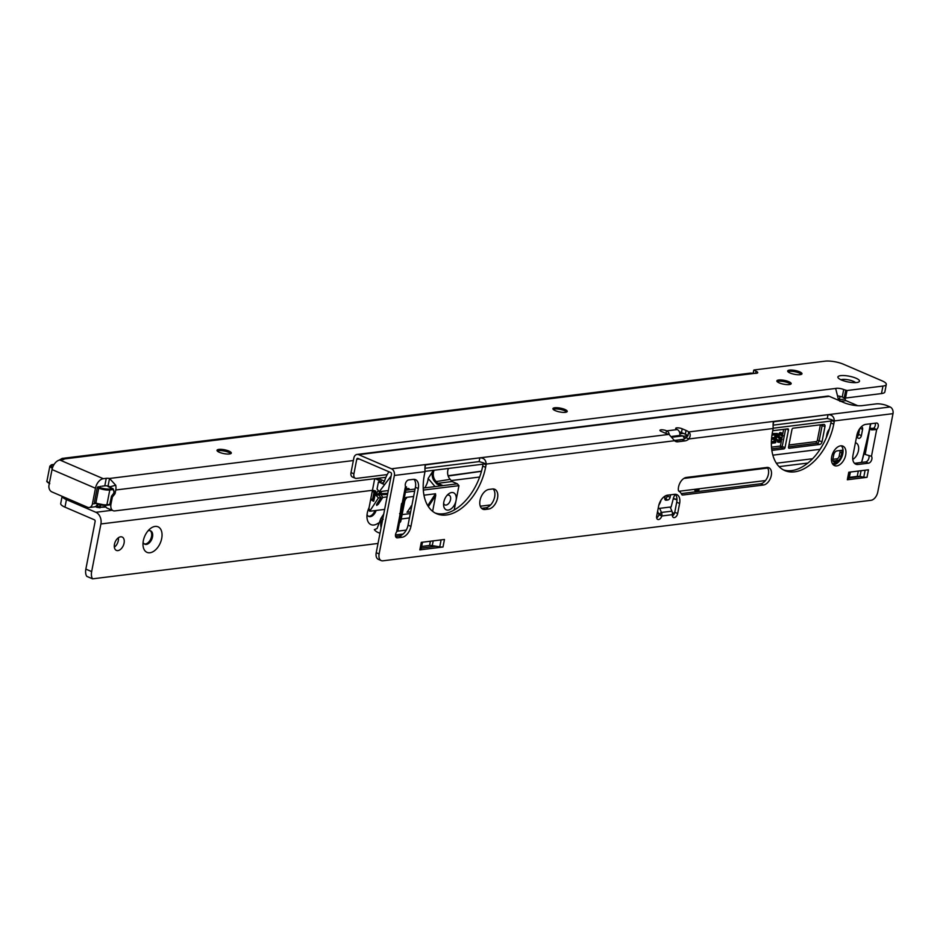 <?xml version="1.0" encoding="UTF-8"?>
<svg xmlns="http://www.w3.org/2000/svg" width="940" height="940" viewBox="0 0 940 940"><rect width="100%" height="100%" fill="white"/><g stroke="black" fill="none" stroke-linecap="round" stroke-linejoin="round"><path stroke-width="1.41" d="M217.281 451A7.285 1.939 -169 0 1 228.726 452.34A7.285 1.939 -169 0 1 230.793 453.632M553.202 409.358A7.285 1.939 -169 0 1 564.646 410.71A7.285 1.939 -169 0 1 566.714 411.99M777.145 381.605A7.285 1.939 -169 0 1 788.59 382.944A7.285 1.939 -169 0 1 790.658 384.225M787.943 371.711A7.285 1.939 -169 0 1 799.388 373.051A7.285 1.939 -169 0 1 801.456 374.332M855.952 378.186A10.998 2.926 -169 0 1 858.913 381.899A10.998 2.926 -169 0 1 841.429 379.983A10.998 2.926 -169 0 1 838.163 377.856A10.998 2.926 -169 0 1 843.215 375.53A10.998 2.926 -169 0 1 855.952 378.186M855.541 382.627A7.955 2.115 11 0 0 853.379 381.311A7.955 2.115 11 0 0 841.006 379.795M228.972 451.094A7.285 1.939 -169 0 1 231.311 453.08A7.285 1.939 -169 0 1 226.893 454.008A7.285 1.939 -169 0 1 219.349 452.281A7.285 1.939 -169 0 1 217.011 450.295A7.285 1.939 -169 0 1 221.429 449.367A7.285 1.939 -169 0 1 228.972 451.094M564.881 409.452A7.285 1.939 -169 0 1 567.231 411.438A7.285 1.939 -169 0 1 562.813 412.366A7.285 1.939 -169 0 1 555.27 410.639A7.285 1.939 -169 0 1 552.92 408.653A7.285 1.939 -169 0 1 557.338 407.725A7.285 1.939 -169 0 1 564.881 409.452M788.825 381.687A7.285 1.939 -169 0 1 791.175 383.673A7.285 1.939 -169 0 1 786.757 384.601A7.285 1.939 -169 0 1 779.213 382.886A7.285 1.939 -169 0 1 776.863 380.9A7.285 1.939 -169 0 1 781.281 379.971A7.285 1.939 -169 0 1 788.825 381.687M799.635 371.805A7.285 1.939 -169 0 1 801.973 373.791A7.285 1.939 -169 0 1 797.555 374.707A7.285 1.939 -169 0 1 790.011 372.992A7.285 1.939 -169 0 1 787.673 371.006A7.285 1.939 -169 0 1 792.091 370.078A7.285 1.939 -169 0 1 799.635 371.805M97.431 504.11A5.299 3.96 -97.1 0 1 94.447 506.86L89.206 507.506A5.299 3.96 -97.1 0 1 87.573 507.259L51.876 491.902A5.299 3.96 -97.1 0 1 48.986 485.228L52.029 469.565A9.271 5.652 113.3 0 1 59.866 460.024L62.839 459.66A5.299 1.41 -169 0 0 64.178 459.014A5.299 1.41 -169 0 0 64.19 458.955L754.761 373.356L750.531 373.098L62.134 458.426L64.19 458.955M89.206 507.506A5.299 3.96 -97.1 0 0 92.414 503.911L95.457 488.236A9.271 5.652 -66.7 0 1 103.283 478.695L106.255 478.331A5.299 1.41 -169 0 1 109.534 478.46L108.077 485.98L109.98 486.814L115.714 485.216A9.271 6.921 82.9 0 1 115.773 489.987L115.138 493.23A1.328 0.811 -66.7 0 1 114.715 494.146L112.683 496.626A1.328 0.811 113.3 0 0 112.26 497.542L110.99 504.04A7.955 4.841 113.3 0 0 113.106 510.69A7.955 4.841 113.3 0 0 114.774 510.913L385.894 477.309M105.21 505.391A7.955 4.841 113.3 0 0 107.313 508.211L113.106 510.69M101.826 486.215L104.798 485.851A5.299 1.41 -169 0 1 108.077 485.98M838.057 395.952A5.299 1.41 -169 0 1 842.24 397.056L845.53 398.043L881.485 393.578A13.254 3.525 11 0 0 884.846 391.968L886.303 384.437A13.254 3.525 11 0 0 882.049 380.829L843.45 364.227A13.254 3.525 11 0 0 825.05 361.16L754.103 369.961L756.019 371.218A5.299 1.41 -169 0 1 757.722 372.663A5.299 1.41 -169 0 1 754.761 373.356M835.59 388.808L835.66 388.443A5.299 1.41 -169 0 1 843.697 389.536L846.999 390.523L882.954 386.058A13.254 3.525 11 0 0 886.303 384.437M753.304 373.133L753.857 370.289M845.671 390.382L844.202 397.902M59.091 460.189L62.134 458.426M838.057 400.099A9.271 6.921 -97.1 0 0 838.198 398.584L835.66 388.443L109.534 478.46L115.714 485.216M95.951 503.488L94.423 502.312L95.88 502.935L98.747 488.142L97.302 487.519L94.423 502.312M97.302 487.519L100.733 486.356M98.007 504.287L97.584 506.484L99.487 506.789L99.699 507.764L99.875 504.78M96.197 506.026L97.584 506.484L97.278 507.365A1.328 0.811 113.3 0 1 96.996 507.33L95.328 506.601M99.699 507.764A0.799 0.599 -97.1 0 0 99.946 507.8L99.946 507.8A0.799 0.599 -97.1 0 0 100.427 507.259L105.668 506.613M108.77 486.861A0.799 0.599 -97.1 0 0 108.5 486.004M109.686 504.839L111.39 496.684A1.586 0.964 -66.7 0 1 111.895 495.591L113.282 493.899A1.857 1.128 113.3 0 0 113.881 492.619L113.963 492.184A1.857 1.128 113.3 0 0 113.846 490.986L113.07 489.564L109.792 489.975L106.913 504.768L109.886 504.404M660.996 500.186A9.271 5.652 -66.7 0 1 658.858 505.05M855.423 442.728A9.271 5.652 -66.7 0 1 858.443 450.671A9.271 5.652 -66.7 0 1 852.803 459.437M423.317 490.069L458.943 485.663L456.053 500.55A9.271 5.652 -66.7 0 1 449.32 509.821A9.271 5.652 -66.7 0 1 443.586 505.038A9.271 5.652 -66.7 0 1 443.809 502.078A9.271 5.652 -66.7 0 1 448.274 494.146A9.271 5.652 -66.7 0 1 454.443 493.312A9.271 5.652 -66.7 0 1 456.053 500.55L454.208 510.009M443.621 503.346A5.299 3.231 113.3 0 0 444.937 504.933A5.299 3.231 113.3 0 0 450.53 499.634A5.299 3.231 113.3 0 0 449.132 495.204A5.299 3.231 113.3 0 0 447.064 495.345M406.092 488.741L406.82 488.8A4.112 1.81 -40.4 0 1 407.901 488.495A4.112 1.81 -40.4 0 1 409.076 488.812A4.112 1.81 -40.4 0 1 409.253 489.787M838.88 461.669L834.873 462.163A3.971 2.421 -66.7 0 1 834.039 462.057A3.971 2.421 -66.7 0 1 832.981 458.72L833.709 454.96A3.971 2.421 -66.7 0 1 837.07 450.883L842.311 450.225A3.971 2.421 -66.7 0 1 843.039 450.295M831.23 421.014L773.268 428.194M683.345 439.344L674.438 440.449M658.188 508.528L671.136 506.93L673.122 499.34A7.955 4.841 113.3 0 1 675.296 494.346M765.477 480.552L679.843 491.162A7.955 4.841 113.3 0 0 679.091 491.326M832.429 463.69L837.352 463.079M824.956 426.69L822.03 441.73A2.655 1.61 -66.7 0 1 819.798 444.456L789.177 448.251A1.328 0.811 -66.7 0 1 788.543 447.099L791.962 429.556A1.328 0.811 -66.7 0 1 793.078 428.194L823.687 424.398A2.655 1.61 -66.7 0 1 824.251 424.469A2.655 1.61 -66.7 0 1 824.956 426.69L822.159 425.479L819.234 440.531A2.655 1.61 -66.7 0 1 816.989 443.245L819.798 444.456M670.596 494.816L670.114 497.272A2.655 1.61 -66.7 0 1 667.882 499.986L666.096 500.209A2.655 1.61 -66.7 0 1 665.532 500.139A2.655 1.61 -66.7 0 1 664.803 498.118A14.57 8.883 113.3 0 0 664.98 496.132M820.091 449.308L772.845 455.172M829.374 429.063A7.285 4.441 113.3 0 0 826.848 434.515L826.307 437.688M683.85 478.437L767.675 468.038M779.096 466.628L807.883 463.056M861.016 427.113L861.334 427.065A2.655 1.61 -66.7 0 1 861.898 427.148A2.655 1.61 -66.7 0 1 862.591 429.357L861.381 435.631A2.655 1.61 -66.7 0 1 858.584 438.287A2.655 1.61 -66.7 0 1 858.502 438.24A14.57 8.883 113.3 0 0 858.079 438.04A14.57 8.883 113.3 0 0 856.411 437.617M772.727 430.708L787.826 428.84A1.328 0.811 -66.7 0 1 788.46 429.98L785.041 447.534A1.328 0.811 -66.7 0 1 783.925 448.897L771.846 450.401M772.198 433.587L777.333 433.481L775.524 442.764L771.352 443.281M771.388 441.694L773.855 441.389L774.302 439.086M771.634 437.84L774.619 437.464L775.136 434.797M778.25 437.852L777.098 435.549L779.989 432.506L782.15 433.035L783.008 435.913L781.14 435.608L779.812 433.575M778.473 436.536L780.529 437.288M778.355 441.988L776.487 439.556L778.355 439.861L779.483 441.342L778.52 440.93L780.024 438.498M405.399 492.29L414.657 491.15M399.829 520.983L400.887 520.854L405.187 498.74A1.328 0.811 -66.7 0 1 406.303 497.378L406.48 498.329L405.539 497.918M427.747 505.626L435.514 493.759L423.964 495.192M413.623 496.473L406.303 497.378L404.752 500.985M435.514 493.759L435.702 495.474L428.393 506.637M432.623 511.301L435.702 495.474M812.595 458.744A18.553 11.303 -66.7 0 1 812.489 458.755L776.381 463.232M672.605 437.159L682.863 435.89L672.053 436.477M843.403 402.39L841.876 401.744M483.078 464.172L425.103 471.351M458.943 485.663L457.38 483.818L452.081 481.538L450.213 479.341A7.955 5.934 82.9 0 1 448.227 476.134A7.955 5.934 82.9 0 1 448.086 475.734L481.515 471.175M481.48 471.304L448.18 476.028M378.973 495.263L381.487 491.409M391.134 476.004L379.278 491.69L388.302 490.562M379.278 491.69L377.046 489.047L378.421 481.973L382.603 483.548M379.995 533.309L377.704 532.31A21.197 12.925 -66.7 0 1 374.343 529.655L377.058 528.538L380.923 518.375L383.731 514.074M409.723 508.117L411.426 507.776M405.81 490.21L415.057 489.07M423.212 488.06L457.38 483.818M387.069 496.896L382.756 497.436L378.303 504.24L376.728 505.414L376.552 504.463L376.728 505.414M372.616 500.632L370.713 499.269L368.633 510.009L369.69 511.254L378.385 497.977L381.005 497.648L376.552 504.463M369.69 511.254L384.648 509.398M441.048 485.851L436.936 484.077L434.962 481.762A8.742 6.533 82.9 0 1 432.4 471.939L428.135 478.448A27.295 12.009 -40.4 0 1 424.833 487.86M432.4 471.939L433.634 470.294M428.135 478.448L435.067 486.591M382.756 497.436L380.359 493.594L387.762 493.336M410.639 511.83L406.997 512.277L411.873 505.497M410.287 513.593L402.097 514.615M381.276 481.621L376.129 479.059A2.655 1.974 -97.1 0 0 375.307 478.93A2.655 1.974 -97.1 0 0 374.613 479.2L372.463 490.257L374.896 490.751M375.859 491.162L373.732 501.22A1.328 0.811 113.3 0 1 373.11 500.068L374.566 492.548L373.991 492.302L372.522 499.822L373.11 500.068M378.385 497.977L376.071 495.263A0.799 0.599 82.9 0 1 375.977 494.135L378.327 490.562M381.335 481.292L378.421 481.973M368.633 510.009L369.373 509.269L368.633 510.009M454.326 509.421L455.418 509.292M480.281 506.214L490.621 504.933M384.049 484.406L381.793 483.43L384.319 481.738A21.197 12.925 -66.7 0 1 388.937 471.763M384.495 481.127L378.75 478.73L376.129 479.059M383.179 519.35L380.865 521.007A21.197 12.925 113.3 0 0 381.064 527.798M409.44 517.964L401.251 518.974M448.086 475.734A7.955 5.934 82.9 0 1 447.863 474.888A7.955 5.934 82.9 0 1 447.605 472.186A7.955 5.934 82.9 0 1 448.145 469.307A7.955 5.934 82.9 0 1 448.509 468.449M381.005 497.648L378.691 494.934L376.071 495.263M411.238 508.728L410.615 508M434.962 481.762L450.213 479.341M436.936 484.077L437.735 483.313L452.081 481.538M375.307 478.93L377.939 478.601A2.655 1.974 82.9 0 1 378.75 478.73M380.065 491.585L378.609 493.817A0.799 0.599 -97.1 0 0 378.691 494.934M400.887 520.854A2.655 1.974 82.9 0 1 399.512 522.605M375.683 491.185A1.328 0.811 113.3 0 0 374.566 492.548M381.816 491.373L380.359 493.594M682.863 435.89L684.637 438.721M686.505 437.441L684.202 437.723M687.927 435.678L683.451 436.231M373.321 501.044L372.522 499.822L373.321 501.044M372.463 490.257L370.713 499.269M372.628 491.362L373.991 492.302L375.272 491.009M778.825 441.283L781.128 439.791L781.058 438.992L778.755 438.064L778.062 435.96L780.952 432.917L779.989 432.506M780.952 432.917L782.15 433.035M778.062 435.96L777.098 435.549M781.128 439.791L780.165 439.368M782.104 436.031L780.788 433.986L778.99 435.784L779.436 436.959L781.493 437.699L782.057 439.591L779.319 442.411L776.487 439.556M777.451 439.967L778.355 439.861M779.319 442.411L777.274 441.882M780.165 437.1L781.493 437.699M781.469 434.069L780.788 433.986M771.364 442.235L774.818 441.8L775.383 438.945L771.975 439.368L772.187 438.298L775.582 437.876L776.205 434.668L772.398 435.138L772.151 433.88M772.598 434.069L777.333 433.481M775.582 437.876L774.619 437.464M774.818 441.8L773.855 441.389M669.292 434.48A4.641 3.466 82.9 0 0 666.754 430.873L666.472 430.743A3.971 1.058 11 0 0 660.949 429.827A3.971 1.058 11 0 0 659.939 430.309A3.971 1.058 11 0 0 661.22 431.389L665.073 433.058A10.598 2.82 11 0 0 669.022 434.386L391.487 468.79L358.68 454.678L829.315 396.339A5.299 3.96 -97.1 0 0 827.682 396.093L357.059 454.431A5.299 3.96 82.9 0 1 358.68 454.678M679.409 431.906A3.971 1.058 -169 0 1 681.477 432.553L685.342 434.21A10.598 2.82 -169 0 1 687.962 435.702L688.691 431.942A10.598 2.82 11 0 0 686.071 430.45L682.217 428.793A3.971 1.058 11 0 0 676.694 427.876A3.971 1.058 11 0 0 675.684 428.358A3.971 1.058 11 0 0 676.965 429.439L677.258 429.568A4.641 3.466 -97.1 0 1 679.784 435.408L679.773 435.455M841.312 445.795A10.598 6.463 -66.7 0 1 841.934 456.699A10.598 6.463 -66.7 0 1 833.851 464.654A10.598 6.463 -66.7 0 1 833.181 464.689M840.642 445.83A10.598 6.463 113.3 0 0 832.135 455.007A10.598 6.463 113.3 0 0 834.509 465.606A10.598 6.463 113.3 0 0 836.741 465.899A10.598 6.463 113.3 0 0 845.26 456.723A10.598 6.463 113.3 0 0 842.886 446.124A10.598 6.463 113.3 0 0 840.642 445.83M848.538 479.036A4.77 1.269 -169 0 1 848.538 479.177A4.77 1.269 -169 0 1 847.328 479.753L867.009 477.32A4.77 1.269 -169 0 1 863.766 477.156L860.182 476.556L848.773 477.978M675.226 494.287A10.598 6.463 -66.7 0 1 676.718 502.23L674.767 512.265A3.971 2.421 -66.7 0 1 672.405 515.99M670.161 507.048L671.936 511.149A4.641 3.466 -97.1 0 1 672.429 513.569L672.347 514.673A3.971 2.421 113.3 0 0 673.475 517.494A3.971 2.421 113.3 0 0 677.67 513.51L679.62 503.476A10.598 6.463 113.3 0 0 676.8 494.605A10.598 6.463 113.3 0 0 674.567 494.322L667.564 495.18A10.598 6.463 113.3 0 0 658.623 506.084L656.672 516.119A3.971 2.421 113.3 0 0 657.73 519.444A3.971 2.421 113.3 0 0 661.795 515.978L658.905 514.732A3.971 2.421 -66.7 0 1 656.649 517.94M413.917 479.318A10.598 6.463 -66.7 0 1 415.41 487.272L408.054 525.143A10.598 6.463 -66.7 0 1 399.101 536.035L395.599 536.47M875.269 423.188A3.971 2.421 -66.7 0 1 873.789 428.288L876.679 429.521A3.971 2.421 113.3 0 0 878.301 425.855A3.971 2.421 113.3 0 0 877.161 423.164A3.971 2.421 113.3 0 0 876.315 423.059L865.822 424.363A10.598 6.463 113.3 0 0 856.869 435.255L852.968 455.324A10.598 6.463 113.3 0 0 855.788 464.196A10.598 6.463 113.3 0 0 858.02 464.478L868.513 463.185A3.971 2.421 113.3 0 0 871.474 460.377A3.971 2.421 113.3 0 0 871.474 456.299L871.157 456.159M868.818 455.454A3.971 2.421 -66.7 0 1 868.443 459.437A3.971 2.421 -66.7 0 1 865.623 461.94L855.13 463.232A10.598 6.463 -66.7 0 1 854.46 463.279M425.268 468.273L479.118 461.599L483.289 462.832A5.299 3.231 -66.7 0 1 483.184 463.585L482.702 466.087A46.377 28.27 -66.7 0 1 435.244 513.04M687.962 435.702L686.036 437.699A10.598 6.463 -66.7 0 1 682.052 439.662L675.049 440.531A10.598 6.463 -66.7 0 1 674.485 440.566M773.432 425.115L827.27 418.441L831.454 419.675A5.299 3.231 -66.7 0 1 831.348 420.427L830.866 422.93A46.377 28.27 -66.7 0 1 783.396 469.882M376.223 552.697L379.126 553.942A7.955 4.841 113.3 0 0 381.229 560.593L378.338 559.347A7.955 4.841 -66.7 0 1 376.223 552.697L391.487 474.218A1.328 0.987 82.9 0 0 390.758 472.55L357.952 458.438A1.328 0.987 82.9 0 0 356.742 459.272L353.922 473.819A5.299 3.231 113.3 0 0 355.32 478.26A5.299 3.231 113.3 0 0 356.436 478.401L387.221 474.582M493.147 488.953A10.598 6.463 -66.7 0 1 493.77 499.857A10.598 6.463 -66.7 0 1 485.686 507.812L482.185 508.246A10.598 6.463 -66.7 0 1 481.527 508.281M767.228 467.427A9.271 5.652 -66.7 0 1 767.569 476.968A9.271 5.652 -66.7 0 1 760.554 483.771L681.23 493.606M421.038 549.16A4.77 1.269 -169 0 1 421.038 549.289A4.77 1.269 -169 0 1 419.828 549.877L442.998 547.01A4.77 1.269 -169 0 1 439.755 546.845L436.184 546.246L421.261 548.091M847.328 479.753L848.785 472.233L868.466 469.788L867.009 477.32M766.864 467.462L686.388 477.438A9.271 5.652 113.3 0 0 678.339 489.963A2.655 1.61 113.3 0 0 678.997 491.268A14.57 8.883 -66.7 0 1 681.606 494.334A2.655 1.61 113.3 0 0 682.193 494.945A2.655 1.61 113.3 0 0 682.757 495.016L763.456 485.017A9.271 5.652 113.3 0 0 770.906 476.98A9.271 5.652 113.3 0 0 768.826 467.721A9.271 5.652 113.3 0 0 766.864 467.462M492.478 488.988L488.988 489.423A10.598 6.463 113.3 0 0 480.469 498.599A10.598 6.463 113.3 0 0 482.843 509.198A10.598 6.463 113.3 0 0 485.087 509.492L488.589 509.057A10.598 6.463 113.3 0 0 497.096 499.88A10.598 6.463 113.3 0 0 494.722 489.282A10.598 6.463 113.3 0 0 492.478 488.988M425.115 467.098L425.609 464.56C424.974 465.112 424.786 467.474 425.033 471.657A5.299 3.231 113.3 0 0 424.845 472.421L424.363 474.923A46.377 28.27 113.3 0 0 436.654 513.734A46.377 28.27 113.3 0 0 485.592 467.333L486.086 464.83A5.299 3.231 113.3 0 0 486.191 464.078L483.289 462.832M379.126 553.942L394.377 475.464A5.299 3.96 82.9 0 0 391.487 468.79M381.229 560.593A7.955 4.841 113.3 0 0 382.909 560.816L871.028 500.303A7.955 4.841 113.3 0 0 877.749 492.137L893 413.647A5.299 3.96 -97.1 0 0 890.11 406.973L887.219 405.728A7.955 2.115 -169 0 0 876.186 403.895L862.18 405.634A13.254 3.525 11 0 1 843.791 402.567L829.315 396.339M773.279 423.94L773.773 421.402C773.138 421.954 772.95 424.316 773.197 428.499A5.299 3.231 113.3 0 0 773.009 429.263L772.527 431.765A46.377 28.27 113.3 0 0 784.818 470.576A46.377 28.27 113.3 0 0 833.757 424.175L834.238 421.672A5.299 3.231 113.3 0 0 834.356 420.92L831.454 419.675M669.022 434.386L674.556 440.731A10.598 6.463 113.3 0 0 675.707 441.483A10.598 6.463 113.3 0 0 677.952 441.777L684.943 440.907A10.598 6.463 113.3 0 0 688.926 438.945L686.036 437.699M399.594 513.604A4.641 1.234 -169 0 1 401.016 514.838L398.008 530.301L396.633 531.923A3.971 2.421 113.3 0 0 396.61 537.739A3.971 2.421 113.3 0 0 397.444 537.845L401.991 537.28A10.598 6.463 113.3 0 0 410.945 526.388L418.3 488.518A10.598 6.463 113.3 0 0 415.492 479.647A10.598 6.463 113.3 0 0 413.259 479.365L408.7 479.929A3.971 2.421 113.3 0 0 405.904 482.385A3.971 2.421 113.3 0 0 405.493 486.344L405.422 486.145M406.468 486.838L403.46 502.301A4.641 1.234 11 0 1 402.285 502.865L401.521 503.699L399.841 515.402A4.641 1.234 -169 0 0 401.016 514.838M419.828 549.877L421.285 542.356L444.467 539.478L442.998 547.01M671.936 511.149L661.431 512.441L659.668 508.352M657.601 511.301L658.94 514.568L661.925 514.861L661.795 515.978L672.347 514.673M869.759 429.169L865.2 454.384L864.224 453.961M873.789 428.288L872.943 429.063L870.029 427.829M355.32 478.26L352.43 477.015A5.299 3.231 -66.7 0 1 351.02 472.573L353.922 473.819M357.059 454.431A5.299 3.96 82.9 0 0 353.851 458.027L351.02 472.573M827.27 418.441L828.011 414.681C831.971 414.657 834.086 416.737 834.356 420.92L893 413.647M772.962 421.849L828.011 414.681M890.11 406.973L688.691 431.942C690.618 433.575 690.689 435.913 688.926 438.945L773.197 428.499M424.798 464.995L479.846 457.827C483.818 457.815 485.933 459.895 486.191 464.078L674.556 440.731M479.118 461.599L479.846 457.827M865.2 454.384A4.641 1.234 11 0 0 866.891 454.948L871.392 456.264M872.943 429.063L871.768 429.874A4.641 1.234 -169 0 1 870.076 429.31M871.474 456.299L876.679 429.521L871.768 429.874M658.87 514.227L661.431 512.441A4.641 3.466 82.9 0 1 661.925 514.861M860.182 476.556L859.959 476.521A3.971 1.058 11 0 0 857.257 476.38L849.361 477.367A3.971 1.058 11 0 0 848.867 477.461M436.184 546.246L432.271 545.6A3.971 1.058 11 0 0 429.568 545.459L421.672 546.446A3.971 1.058 11 0 0 421.59 546.457M367.058 514.533A7.285 4.441 113.3 0 0 368.774 516.46A7.285 4.441 113.3 0 0 370.313 516.659A7.285 4.441 113.3 0 0 376.141 510.455M378.373 523.051A13.912 8.483 -66.7 0 1 373.92 525.002A13.912 8.483 -66.7 0 1 366.976 517.435A13.912 8.483 -66.7 0 1 369.079 507.635M143.091 542.274A7.285 4.441 113.3 0 0 144.819 544.213A7.285 4.441 113.3 0 0 146.346 544.413A7.285 4.441 113.3 0 0 152.503 536.928A7.285 4.441 113.3 0 0 150.576 530.818A7.285 4.441 113.3 0 0 149.037 530.618A7.285 4.441 113.3 0 0 147.98 530.9M149.954 552.755A13.912 8.483 -66.7 0 1 143.009 545.188A13.912 8.483 -66.7 0 1 150.036 528.844A13.912 8.483 -66.7 0 1 155.076 526.423A13.912 8.483 -66.7 0 1 161.704 538.456A13.912 8.483 -66.7 0 1 149.954 552.755M118.405 537.751A7.285 4.441 -66.7 0 1 118.299 540.629A7.285 4.441 -66.7 0 1 114.351 547.186M124.08 543.12A7.285 4.441 -66.7 0 1 116.396 550.405A7.285 4.441 -66.7 0 1 114.457 544.307A7.285 4.441 -66.7 0 1 122.153 537.022A7.285 4.441 -66.7 0 1 124.08 543.12M374.978 510.596A7.285 4.441 -66.7 0 1 368.315 516.213M150.071 530.665A7.285 4.441 -66.7 0 1 151.54 536.505A7.285 4.441 -66.7 0 1 144.349 543.955M62.169 496.332A13.254 3.525 11 0 0 66.434 499.622L95.868 512.288L112.107 510.267M845.424 398.055L845.248 398.96A1.328 0.987 -97.1 0 0 845.965 400.628L857.762 405.704M840.066 396.339L839.42 399.688L845.248 398.96M378.021 543.461L92.555 578.84L86.774 576.349A10.598 6.463 113.3 0 1 85.857 569.111L95.128 521.477A1.328 0.987 -97.1 0 0 94.4 519.808L64.977 507.154L66.434 499.622M95.868 512.288A9.271 6.921 -97.1 0 1 100.909 523.968L91.65 571.602A10.598 6.463 113.3 0 0 92.555 578.84M62.122 496.308L60.712 503.535A13.254 3.525 11 0 0 64.977 507.154M839.984 401.368L839.42 399.688L838.116 399.641M95.821 503.488L92.414 503.911M95.457 488.236L52.029 469.565M110.203 503.699L110.99 504.04M111.472 497.201L112.26 497.542M111.707 496.203L112.683 496.626M113.646 493.688L114.715 494.146M114.034 492.76L115.138 493.23M353.358 460.541L115.773 489.987M103.283 478.695L59.866 460.024M845.53 398.043L846.999 390.523M881.485 393.578L882.954 386.058M104.798 485.851L106.255 478.331M843.697 389.536L842.24 397.056M755.607 373.368L756.019 371.218M105.938 507.06L97.302 507.412A1.328 1.328 0 0 1 96.996 507.33A1.328 0.811 113.3 0 1 96.644 506.214L96.832 505.309M100.404 504.886L100.427 507.259M109.957 486.744L108.84 486.885M54.121 464.395L52.617 464.572A7.156 1.904 11 0 0 52.699 467.215M97.971 486.697L99.417 487.32A7.156 1.904 11 0 0 109.357 488.976L112.636 488.565L108.006 486.579L108.335 485.898M99.499 507.729L97.349 507.377M109.886 504.886L106.431 505.309A0.799 0.599 -97.1 0 1 106.185 505.274A7.156 1.904 -169 0 1 96.256 503.617L95.88 502.935A7.955 2.115 11 0 0 106.913 504.768A0.799 0.599 -97.1 0 1 106.431 505.309L94.635 502.971M112.636 488.565L113.07 489.564A0.799 0.599 82.9 0 0 112.636 488.565M109.357 488.976A0.799 0.599 82.9 0 1 109.792 489.975A7.955 2.115 -169 0 1 98.747 488.142L99.417 487.32M52.37 468.19A7.955 2.115 -169 0 1 49.879 466.052L47 480.845A7.955 2.115 11 0 0 49.432 482.96M113.752 490.163L113.846 490.986M861.334 462.468A6.627 4.042 113.3 0 0 862.156 460.424A210.689 128.428 113.3 0 0 868.619 433.505L870.511 423.776M771.493 447.135L780.411 446.03L781.352 441.201M781.927 438.193L782.362 435.995M782.809 433.657L783.643 429.357M411.132 505.967L411.72 506.225M403.06 502.677L400.793 514.333M679.691 432.753L681.441 432.541M403.166 534.002L395.47 534.954M387.55 494.475L380.441 494.722M380.923 518.375L382.745 519.162M827.259 432.87L828.046 433.211M383.379 483.231L381.793 483.43M406.233 530.101L397.467 531.182M382.427 520.819L380.865 521.007M411.626 506.707L410.862 506.378M434.163 470.235A7.955 5.934 -97.1 0 0 435.866 481.115L437.735 483.313L443.034 485.592M371.171 498.893L372.522 499.822M375.977 494.135L378.609 493.817M377.046 503.699L378.303 504.24M683.345 433.352L679.867 433.787M667.482 495.192L667.318 496.062L670.114 497.272M665.708 495.744L667.318 496.062A2.655 1.61 -66.7 0 1 665.085 498.788L667.882 499.986M665.097 499.786L666.096 500.209M664.944 496.79A1.328 0.811 113.3 0 0 665.45 495.873M860.03 428.252L862.591 429.357M859.689 428.711L858.573 434.421L861.381 435.631M857.139 434.115L858.573 434.421A2.655 1.61 -66.7 0 1 856.505 437.123M788.966 444.973L816.273 441.577A1.328 0.811 113.3 0 0 817.389 440.214L822.03 441.73M816.273 441.577A1.328 0.987 -97.1 0 0 816.989 443.245L788.613 446.77M822.218 424.575A2.655 1.61 -66.7 0 1 822.159 425.479L820.315 425.174A1.328 0.811 113.3 0 0 820.35 424.81M817.389 440.214L820.315 425.174M785.593 429.122L782.245 446.336A1.328 0.811 -66.7 0 1 781.128 447.698L783.925 448.897M771.646 448.873L781.128 447.698A1.328 0.987 82.9 0 1 780.411 446.03L785.041 447.534M786.251 429.039L788.46 429.98M833.38 461.517L834.873 462.163M841.664 450.307A3.971 2.421 -66.7 0 1 841.793 452.622L842.91 453.103M832.899 459.308L836.988 458.802A2.655 1.61 113.3 0 0 839.22 456.076L839.961 452.316L841.793 452.622L841.065 456.382L841.911 456.746M839.22 456.076L841.065 456.382A3.971 2.421 -66.7 0 1 837.705 460.471L839.314 461.164M836.988 458.802A1.328 0.987 82.9 0 0 837.705 460.471L833.11 461.047M839.961 452.316A2.655 1.61 113.3 0 0 839.749 450.542M683.027 435.913L680.043 435.42L671.994 436.419L679.784 435.408M666.472 430.743L665.955 433.411M682.217 428.793L681.477 432.553M425.033 471.657L394.377 475.464M396.633 531.923L399.841 515.402M402.285 502.865L405.493 486.344M677.67 513.51L674.767 512.265M397.444 537.845L395.952 537.198M868.513 463.185L865.623 461.94M833.757 424.175L830.866 422.93M834.238 421.672L831.348 420.427M763.456 485.017L760.554 483.771M682.757 495.016L681.759 494.593M679.62 503.476L676.718 502.23M677.952 441.777L675.049 440.531M684.943 440.907L682.052 439.662M488.589 509.057L485.686 507.812M485.087 509.492L482.185 508.246M485.592 467.333L482.702 466.087M486.086 464.83L483.184 463.585M858.02 464.478L855.13 463.232M401.991 537.28L399.101 536.035M410.945 526.388L408.054 525.143M418.3 488.518L415.41 487.272M356.742 459.272L359.197 458.978M686.071 430.45L685.342 434.21M666.754 430.873L677.258 429.568M865.117 470.212L863.766 477.156M861.087 470.705L859.959 476.521M850.394 472.033L849.361 477.367M858.291 471.058L857.257 476.38M441.107 539.901L439.755 546.845M433.199 540.876L432.271 545.6M422.495 542.204L421.672 546.446M430.391 541.229L429.568 545.459M845.965 400.628L840.795 401.274M91.65 571.602L85.857 569.111M100.909 523.968L372.44 490.316M451.247 480.552L479.647 477.038M871.533 428.476L873.871 428.194M695.365 489.247A12.584 7.673 -66.7 0 1 695.236 490.798M696.117 491.761A12.584 7.673 113.3 0 0 696.352 489.117M698.42 491.467L698.949 488.8M697.468 488.976A13.383 8.155 -66.7 0 1 697.269 491.608M695.295 491.855L694.601 489.341M676.988 499.763L673.263 498.74M672.394 512.935L674.556 513.076M674.356 513.593L672.417 513.475M673.334 498.47L676.988 499.469M753.187 373.121L753.774 370.125M109.992 504.78L111.59 496.59L114.093 492.513L113.188 488.941A0.799 0.799 0 0 0 112.8 488.589L108.182 486.673M54.168 464.313L49.879 466.052M49.761 483.677C47.188 482.232 46.26 481.292 47 480.845M856.469 437.347L858.079 438.04M410.839 506.413L411.626 506.754M371.617 500.057L372.863 500.914M368.645 509.856L374.578 479.318M861.663 462.421L870.816 423.74M849.913 472.091L848.538 479.177M422.413 542.216L421.038 549.289M672.429 513.51L674.332 513.628M694.825 489.305L695.518 491.832M698.608 491.444L699.137 488.777"/></g></svg>
